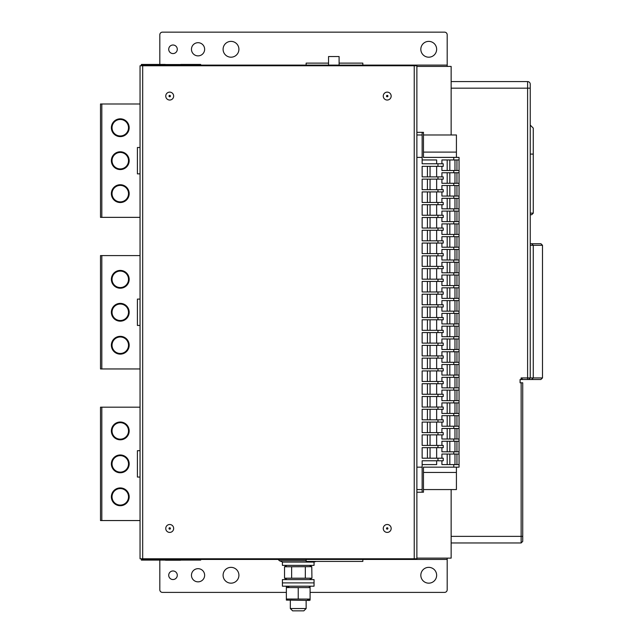 <?xml version="1.0" encoding="UTF-8"?>
<svg xmlns="http://www.w3.org/2000/svg" width="643" height="643" viewBox="0 0 643 643"><rect width="100%" height="100%" fill="white"/><g stroke="black" fill="none" stroke-linecap="round" stroke-linejoin="round"><path stroke-width="0.96" d="M447.19 558.124L447.19 559.442L362.829 559.442L362.829 561.419L306.14 561.419L306.14 559.442M362.829 65.104L362.829 63.127L339.102 63.127M328.549 63.127L306.14 63.127L306.14 65.104M180.747 560.101L200.688 560.101L200.688 559.442L362.829 559.442L362.829 558.783M200.688 559.442L200.688 558.783L200.688 559.442L141.364 559.442L141.364 558.783M165.259 560.101L141.364 560.101L141.364 559.442M141.364 65.763L141.364 64.445L165.259 64.445M142.256 65.763A2.636 2.636 0 0 1 144 65.104L141.364 65.104M140.045 477.05L137.409 477.05L137.409 450.687L140.045 450.687M200.688 65.104L200.688 64.445L180.747 64.445M140.045 173.859L137.409 173.859L137.409 147.496L140.045 147.496M140.045 325.454L137.409 325.454L137.409 299.091L140.045 299.091M451.145 88.171L530.242 88.171L530.242 84.217L530.242 377.923L528.659 379.499L540.916 379.499L542.499 377.923L542.499 245.304L533.272 245.304L533.272 377.923L542.499 377.923M528.659 379.499L522.727 379.499L521.143 377.923L521.143 379.499L522.727 379.499M521.143 379.499L520.091 379.499L520.091 382.794L522.727 382.794L522.727 541.382L521.143 542.965L521.143 382.794M531.689 379.499L533.272 377.923L521.143 377.923M451.145 81.581L527.606 81.581A2.636 2.636 0 0 1 530.242 84.217A2.636 2.636 0 0 0 527.606 81.581L527.606 379.499M416.873 558.124L451.145 558.124L451.145 489.572M451.145 134.974L451.145 66.422L416.873 66.422M451.145 542.965L521.143 542.965M530.242 245.304L533.272 245.304L531.689 243.721L540.916 243.721L542.499 245.304M530.242 243.721L531.689 243.721M530.242 125.088L533.272 128.118L533.272 213.138L530.242 213.138M533.272 213.138L531.689 214.722L530.242 214.722M142.682 558.783L140.045 558.783L140.045 65.763L142.682 65.763L142.682 558.783L416.873 558.783L416.873 65.763L142.682 65.763M169.704 529.165A0.707 0.707 0 0 1 169.093 528.104A0.707 0.707 0 0 1 170.323 528.104A0.707 0.707 0 0 1 169.704 529.165M169.704 532.412A3.954 3.954 0 0 1 166.28 526.48A3.954 3.954 0 0 1 173.128 526.48A3.954 3.954 0 0 1 169.704 532.412M169.704 528.98A0.514 0.514 0 0 1 169.262 528.2A0.514 0.514 0 0 1 170.154 528.2A0.514 0.514 0 0 1 169.704 528.98M169.704 96.788A0.707 0.707 0 0 1 169.093 95.727A0.707 0.707 0 0 1 170.323 95.727A0.707 0.707 0 0 1 169.704 96.788M169.704 100.035A3.954 3.954 0 0 1 166.28 94.103A3.954 3.954 0 0 1 173.128 94.103A3.954 3.954 0 0 1 169.704 100.035M169.704 96.603A0.514 0.514 0 0 1 169.262 95.823A0.514 0.514 0 0 1 170.154 95.823A0.514 0.514 0 0 1 169.704 96.603M387.215 96.788A0.707 0.707 0 0 1 386.604 95.727A0.707 0.707 0 0 1 387.825 95.727A0.707 0.707 0 0 1 387.215 96.788M387.215 100.035A3.954 3.954 0 0 1 383.791 94.103A3.954 3.954 0 0 1 390.639 94.103A3.954 3.954 0 0 1 387.215 100.035M387.215 96.603A0.514 0.514 0 0 1 386.764 95.823A0.514 0.514 0 0 1 387.665 95.823A0.514 0.514 0 0 1 387.215 96.603M387.215 529.165A0.707 0.707 0 0 1 386.604 528.104A0.707 0.707 0 0 1 387.825 528.104A0.707 0.707 0 0 1 387.215 529.165M387.215 532.412A3.954 3.954 0 0 1 383.791 526.48A3.954 3.954 0 0 1 390.639 526.48A3.954 3.954 0 0 1 387.215 532.412M387.215 528.98A0.514 0.514 0 0 1 386.764 528.2A0.514 0.514 0 0 1 387.665 528.2A0.514 0.514 0 0 1 387.215 528.98M144 65.763L144 65.104L412.919 65.104A2.636 2.636 0 0 1 414.663 65.763M412.919 65.763L412.919 65.104L447.19 65.104L447.19 34.786A2.636 2.636 0 0 0 444.554 32.15L162.454 32.15A2.636 2.636 0 0 0 159.818 34.786L159.818 64.445M449.827 454.046L449.827 464.592M449.827 441.259L449.827 451.804M449.827 428.471L449.827 439.016M449.827 415.683L449.827 426.237M449.827 402.904L449.827 413.449M449.827 390.116L449.827 400.661M449.827 377.328L449.827 387.874M449.827 364.541L449.827 375.086M449.827 351.753L449.827 362.298M449.827 338.965L449.827 349.511M449.827 326.178L449.827 336.723M449.827 313.39L449.827 323.935M449.827 300.602L449.827 311.156M449.827 287.823L449.827 298.368M449.827 275.035L449.827 285.58M449.827 262.248L449.827 272.793M449.827 249.46L449.827 260.005M449.827 236.672L449.827 247.217M449.827 223.885L449.827 234.43M449.827 211.097L449.827 221.642M449.827 198.309L449.827 208.854M449.827 185.522L449.827 196.075M449.827 172.742L449.827 183.287M449.827 159.954L449.827 170.499M430.054 447.657L430.054 458.202M430.054 434.869L430.054 445.414M430.054 422.081L430.054 432.626M430.054 409.294L430.054 419.839M430.054 396.506L430.054 407.051M430.054 383.718L430.054 394.263M430.054 370.931L430.054 381.476M430.054 358.143L430.054 368.696M430.054 345.363L430.054 355.909M430.054 332.576L430.054 343.121M430.054 319.788L430.054 330.333M430.054 307L430.054 317.546M430.054 294.213L430.054 304.758M430.054 281.425L430.054 291.97M430.054 268.637L430.054 279.183M430.054 255.85L430.054 266.395M430.054 243.062L430.054 253.615M430.054 230.282L430.054 240.828M430.054 217.495L430.054 228.04M430.054 204.707L430.054 215.252M430.054 191.919L430.054 202.465M430.054 179.132L430.054 189.677M430.054 166.344L430.054 176.889M416.873 467.164L422.146 467.164L422.146 492.208L416.873 492.208M422.146 492.208L423.464 492.208L423.464 467.164L459.054 467.164L459.054 464.592L441.918 464.592L441.918 460.774M459.054 464.592L459.054 157.382L423.464 157.382L423.464 132.337L416.873 132.337M422.146 464.592L436.645 464.592L436.645 460.774M441.918 163.772L441.918 159.954L459.054 159.954M436.645 163.772L436.645 159.954L422.146 159.954M422.146 132.337L422.146 134.974L416.873 134.974M422.146 467.164L422.146 460.774L437.963 460.774L437.963 458.202L422.146 458.202L422.146 447.657L437.963 447.657L437.963 445.414L422.146 445.414L422.146 434.869L437.963 434.869L437.963 432.626L422.146 432.626L422.146 422.081L437.963 422.081L437.963 419.839L422.146 419.839L422.146 409.294L437.963 409.294L437.963 407.051L422.146 407.051L422.146 396.506L437.963 396.506L437.963 394.263L422.146 394.263L422.146 383.718L437.963 383.718L437.963 381.476L422.146 381.476L422.146 370.931L437.963 370.931L437.963 368.696L422.146 368.696L422.146 358.143L437.963 358.143L437.963 355.909L422.146 355.909L422.146 345.363L437.963 345.363L437.963 343.121L422.146 343.121L422.146 332.576L437.963 332.576L437.963 330.333L422.146 330.333L422.146 319.788L437.963 319.788L437.963 317.546L422.146 317.546L422.146 307L437.963 307L437.963 304.758L422.146 304.758L422.146 294.213L437.963 294.213L437.963 291.97L422.146 291.97L422.146 281.425L437.963 281.425L437.963 279.183L422.146 279.183L422.146 268.637L437.963 268.637L437.963 266.395L422.146 266.395L422.146 255.85L437.963 255.85L437.963 253.615L422.146 253.615L422.146 243.062L437.963 243.062L437.963 240.828L422.146 240.828L422.146 230.282L437.963 230.282L437.963 228.04L422.146 228.04L422.146 217.495L437.963 217.495L437.963 215.252L422.146 215.252L422.146 204.707L437.963 204.707L437.963 202.465L422.146 202.465L422.146 191.919L437.963 191.919L437.963 189.677L422.146 189.677L422.146 179.132L437.963 179.132L437.963 176.889L422.146 176.889L422.146 166.344L437.963 166.344L437.963 163.772L422.146 163.772L422.146 134.974M437.963 460.774L443.236 460.774L443.236 458.202L437.963 458.202M437.963 163.772L443.236 163.772L443.236 166.344L437.963 166.344M456.417 467.164L456.417 489.572L423.464 489.572M423.464 134.974L456.417 134.974L456.417 157.382M423.464 152.11L456.417 152.11M423.464 472.436L456.417 472.436M422.146 157.382L416.873 157.382M447.19 454.046L447.19 464.592M456.948 464.592L456.948 454.046M454.971 464.592L454.971 454.046M447.19 159.954L447.19 170.499M454.971 170.499L454.971 159.954M456.948 170.499L456.948 159.954M441.918 166.344L441.918 170.499L459.054 170.499M441.918 176.889L441.918 172.742L459.054 172.742M456.948 183.287L456.948 172.742M441.918 179.132L441.918 183.287L459.054 183.287M441.918 189.677L441.918 185.522L459.054 185.522M456.948 196.075L456.948 185.522M441.918 191.919L441.918 196.075L459.054 196.075M441.918 202.465L441.918 198.309L459.054 198.309M456.948 208.854L456.948 198.309M441.918 204.707L441.918 208.854L459.054 208.854M441.918 215.252L441.918 211.097L459.054 211.097M456.948 221.642L456.948 211.097M441.918 217.495L441.918 221.642L459.054 221.642M441.918 228.04L441.918 223.885L459.054 223.885M456.948 234.43L456.948 223.885M441.918 230.282L441.918 234.43L459.054 234.43M441.918 240.828L441.918 236.672L459.054 236.672M456.948 247.217L456.948 236.672M441.918 243.062L441.918 247.217L459.054 247.217M441.918 253.615L441.918 249.46L459.054 249.46M456.948 260.005L456.948 249.46M441.918 255.85L441.918 260.005L459.054 260.005M441.918 266.395L441.918 262.248L459.054 262.248M456.948 272.793L456.948 262.248M441.918 268.637L441.918 272.793L459.054 272.793M441.918 279.183L441.918 275.035L459.054 275.035M456.948 285.58L456.948 275.035M441.918 281.425L441.918 285.58L459.054 285.58M441.918 291.97L441.918 287.823L459.054 287.823M456.948 298.368L456.948 287.823M441.918 294.213L441.918 298.368L459.054 298.368M441.918 304.758L441.918 300.602L459.054 300.602M456.948 311.156L456.948 300.602M441.918 307L441.918 311.156L459.054 311.156M441.918 317.546L441.918 313.39L459.054 313.39M456.948 323.935L456.948 313.39M441.918 319.788L441.918 323.935L459.054 323.935M441.918 330.333L441.918 326.178L459.054 326.178M456.948 336.723L456.948 326.178M441.918 332.576L441.918 336.723L459.054 336.723M441.918 343.121L441.918 338.965L459.054 338.965M456.948 349.511L456.948 338.965M441.918 345.363L441.918 349.511L459.054 349.511M441.918 355.909L441.918 351.753L459.054 351.753M456.948 362.298L456.948 351.753M441.918 358.143L441.918 362.298L459.054 362.298M441.918 368.696L441.918 364.541L459.054 364.541M456.948 375.086L456.948 364.541M441.918 370.931L441.918 375.086L459.054 375.086M441.918 381.476L441.918 377.328L459.054 377.328M456.948 387.874L456.948 377.328M441.918 383.718L441.918 387.874L459.054 387.874M441.918 394.263L441.918 390.116L459.054 390.116M456.948 400.661L456.948 390.116M441.918 396.506L441.918 400.661L459.054 400.661M441.918 407.051L441.918 402.904L459.054 402.904M456.948 413.449L456.948 402.904M441.918 409.294L441.918 413.449L459.054 413.449M441.918 419.839L441.918 415.683L459.054 415.683M456.948 426.237L456.948 415.683M441.918 422.081L441.918 426.237L459.054 426.237M441.918 432.626L441.918 428.471L459.054 428.471M456.948 439.016L456.948 428.471M441.918 434.869L441.918 439.016L459.054 439.016M441.918 445.414L441.918 441.259L459.054 441.259M456.948 451.804L456.948 441.259M441.918 447.657L441.918 451.804L459.054 451.804M441.918 458.202L441.918 454.046L459.054 454.046M437.963 447.657L443.236 447.657L443.236 445.414L437.963 445.414M437.963 434.869L443.236 434.869L443.236 432.626L437.963 432.626M437.963 422.081L443.236 422.081L443.236 419.839L437.963 419.839M437.963 409.294L443.236 409.294L443.236 407.051L437.963 407.051M437.963 396.506L443.236 396.506L443.236 394.263L437.963 394.263M437.963 383.718L443.236 383.718L443.236 381.476L437.963 381.476M437.963 370.931L443.236 370.931L443.236 368.696L437.963 368.696M437.963 358.143L443.236 358.143L443.236 355.909L437.963 355.909M437.963 345.363L443.236 345.363L443.236 343.121L437.963 343.121M437.963 332.576L443.236 332.576L443.236 330.333L437.963 330.333M437.963 319.788L443.236 319.788L443.236 317.546L437.963 317.546M437.963 307L443.236 307L443.236 304.758L437.963 304.758M437.963 294.213L443.236 294.213L443.236 291.97L437.963 291.97M437.963 281.425L443.236 281.425L443.236 279.183L437.963 279.183M437.963 268.637L443.236 268.637L443.236 266.395L437.963 266.395M437.963 255.85L443.236 255.85L443.236 253.615L437.963 253.615M437.963 243.062L443.236 243.062L443.236 240.828L437.963 240.828M437.963 230.282L443.236 230.282L443.236 228.04L437.963 228.04M437.963 217.495L443.236 217.495L443.236 215.252L437.963 215.252M437.963 204.707L443.236 204.707L443.236 202.465L437.963 202.465M437.963 191.919L443.236 191.919L443.236 189.677L437.963 189.677M437.963 179.132L443.236 179.132L443.236 176.889L437.963 176.889M436.645 176.889L436.645 166.344M447.19 172.742L447.19 183.287M454.971 183.287L454.971 172.742M436.645 189.677L436.645 179.132M447.19 185.522L447.19 196.075M454.971 196.075L454.971 185.522M436.645 202.465L436.645 191.919M447.19 198.309L447.19 208.854M454.971 208.854L454.971 198.309M436.645 215.252L436.645 204.707M447.19 211.097L447.19 221.642M454.971 221.642L454.971 211.097M436.645 228.04L436.645 217.495M447.19 223.885L447.19 234.43M454.971 234.43L454.971 223.885M436.645 240.828L436.645 230.282M447.19 236.672L447.19 247.217M454.971 247.217L454.971 236.672M436.645 253.615L436.645 243.062M447.19 249.46L447.19 260.005M454.971 260.005L454.971 249.46M436.645 266.395L436.645 255.85M447.19 262.248L447.19 272.793M454.971 272.793L454.971 262.248M436.645 279.183L436.645 268.637M447.19 275.035L447.19 285.58M454.971 285.58L454.971 275.035M436.645 291.97L436.645 281.425M447.19 287.823L447.19 298.368M454.971 298.368L454.971 287.823M436.645 304.758L436.645 294.213M447.19 300.602L447.19 311.156M454.971 311.156L454.971 300.602M436.645 317.546L436.645 307M447.19 313.39L447.19 323.935M454.971 323.935L454.971 313.39M436.645 330.333L436.645 319.788M447.19 326.178L447.19 336.723M454.971 336.723L454.971 326.178M436.645 343.121L436.645 332.576M447.19 338.965L447.19 349.511M454.971 349.511L454.971 338.965M436.645 355.909L436.645 345.363M447.19 351.753L447.19 362.298M454.971 362.298L454.971 351.753M436.645 368.696L436.645 358.143M447.19 364.541L447.19 375.086M454.971 375.086L454.971 364.541M436.645 381.476L436.645 370.931M447.19 377.328L447.19 387.874M454.971 387.874L454.971 377.328M436.645 394.263L436.645 383.718M447.19 390.116L447.19 400.661M454.971 400.661L454.971 390.116M436.645 407.051L436.645 396.506M447.19 402.904L447.19 413.449M454.971 413.449L454.971 402.904M436.645 419.839L436.645 409.294M447.19 415.683L447.19 426.237M454.971 426.237L454.971 415.683M436.645 432.626L436.645 422.081M447.19 428.471L447.19 439.016M454.971 439.016L454.971 428.471M436.645 445.414L436.645 434.869M447.19 441.259L447.19 451.804M454.971 451.804L454.971 441.259M436.645 458.202L436.645 447.657M427.418 447.657L427.418 458.202M427.418 434.869L427.418 445.414M427.418 422.081L427.418 432.626M427.418 409.294L427.418 419.839M427.418 396.506L427.418 407.051M427.418 383.718L427.418 394.263M427.418 370.931L427.418 381.476M427.418 358.143L427.418 368.696M427.418 345.363L427.418 355.909M427.418 332.576L427.418 343.121M427.418 319.788L427.418 330.333M427.418 307L427.418 317.546M427.418 294.213L427.418 304.758M427.418 281.425L427.418 291.97M427.418 268.637L427.418 279.183M427.418 255.85L427.418 266.395M427.418 243.062L427.418 253.615M427.418 230.282L427.418 240.828M427.418 217.495L427.418 228.04M427.418 204.707L427.418 215.252M427.418 191.919L427.418 202.465M427.418 179.132L427.418 189.677M427.418 166.344L427.418 176.889M447.19 559.442L447.19 589.76A2.636 2.636 0 0 1 444.554 592.396L310.095 592.396M286.368 592.396L162.454 592.396A2.636 2.636 0 0 1 159.818 589.76L159.818 560.101M223.097 575.26A7.909 7.909 0 0 1 234.96 568.412A7.909 7.909 0 0 1 234.96 582.108A7.909 7.909 0 0 1 223.097 575.26M168.715 575.26A4.284 4.284 0 0 1 175.145 571.547A4.284 4.284 0 0 1 175.145 578.965A4.284 4.284 0 0 1 168.715 575.26M191.461 575.26A6.591 6.591 0 0 1 201.347 569.553A6.591 6.591 0 0 1 201.347 580.967A6.591 6.591 0 0 1 191.461 575.26M420.827 575.26A7.909 7.909 0 0 1 432.691 568.412A7.909 7.909 0 0 1 432.691 582.108A7.909 7.909 0 0 1 420.827 575.26M316.155 561.419L313.776 562.078M447.19 66.422L447.19 65.104M223.097 49.286A7.909 7.909 0 0 0 234.96 56.134A7.909 7.909 0 0 0 234.96 42.438A7.909 7.909 0 0 0 223.097 49.286M168.715 49.286A4.284 4.284 0 0 0 175.145 52.999A4.284 4.284 0 0 0 175.145 45.581A4.284 4.284 0 0 0 168.715 49.286M191.461 49.286A6.591 6.591 0 0 0 201.347 54.993A6.591 6.591 0 0 0 201.347 43.579A6.591 6.591 0 0 0 191.461 49.286M420.827 49.286A7.909 7.909 0 0 0 432.691 56.134A7.909 7.909 0 0 0 432.691 42.438A7.909 7.909 0 0 0 420.827 49.286M140.045 407.188L101.819 407.188L101.819 520.549L140.045 520.549M120.273 487.924A8.898 8.898 0 0 0 112.565 501.275A8.898 8.898 0 0 0 127.981 501.275A8.898 8.898 0 0 0 120.273 487.924M120.273 454.971A8.898 8.898 0 0 0 112.565 468.321A8.898 8.898 0 0 0 127.981 468.321A8.898 8.898 0 0 0 120.273 454.971M120.273 422.017A8.898 8.898 0 0 0 112.565 435.359A8.898 8.898 0 0 0 127.981 435.359A8.898 8.898 0 0 0 120.273 422.017M120.273 455.63A8.238 8.238 0 0 0 113.136 467.991A8.238 8.238 0 0 0 127.41 467.991A8.238 8.238 0 0 0 120.273 455.63M120.273 422.676A8.238 8.238 0 0 0 113.136 435.03A8.238 8.238 0 0 0 127.41 435.03A8.238 8.238 0 0 0 120.273 422.676M120.273 488.584A8.238 8.238 0 0 0 113.136 500.945A8.238 8.238 0 0 0 127.41 500.945A8.238 8.238 0 0 0 120.273 488.584M101.819 520.549L100.501 520.549L100.501 407.188L101.819 407.188M140.045 255.593L101.819 255.593L101.819 368.953L140.045 368.953M120.273 336.329A8.898 8.898 0 0 0 112.565 349.679A8.898 8.898 0 0 0 127.981 349.679A8.898 8.898 0 0 0 120.273 336.329M120.273 303.375A8.898 8.898 0 0 0 112.565 316.718A8.898 8.898 0 0 0 127.981 316.718A8.898 8.898 0 0 0 120.273 303.375M120.273 270.422A8.898 8.898 0 0 0 112.565 283.764A8.898 8.898 0 0 0 127.981 283.764A8.898 8.898 0 0 0 120.273 270.422M120.273 304.035A8.238 8.238 0 0 0 113.136 316.388A8.238 8.238 0 0 0 127.41 316.388A8.238 8.238 0 0 0 120.273 304.035M120.273 271.081A8.238 8.238 0 0 0 113.136 283.434A8.238 8.238 0 0 0 127.41 283.434A8.238 8.238 0 0 0 120.273 271.081M120.273 336.988A8.238 8.238 0 0 0 113.136 349.35A8.238 8.238 0 0 0 127.41 349.35A8.238 8.238 0 0 0 120.273 336.988M101.819 368.953L100.501 368.953L100.501 255.593L101.819 255.593M140.045 103.989L101.819 103.989L101.819 217.358L140.045 217.358M120.273 184.734A8.898 8.898 0 0 0 112.565 198.084A8.898 8.898 0 0 0 127.981 198.084A8.898 8.898 0 0 0 120.273 184.734M120.273 151.78A8.898 8.898 0 0 0 112.565 165.122A8.898 8.898 0 0 0 127.981 165.122A8.898 8.898 0 0 0 120.273 151.78M120.273 118.826A8.898 8.898 0 0 0 112.565 132.169A8.898 8.898 0 0 0 127.981 132.169A8.898 8.898 0 0 0 120.273 118.826M120.273 152.439A8.238 8.238 0 0 0 113.136 164.793A8.238 8.238 0 0 0 127.41 164.793A8.238 8.238 0 0 0 120.273 152.439M120.273 119.485A8.238 8.238 0 0 0 113.136 131.839A8.238 8.238 0 0 0 127.41 131.839A8.238 8.238 0 0 0 120.273 119.485M120.273 185.393A8.238 8.238 0 0 0 113.136 197.755A8.238 8.238 0 0 0 127.41 197.755A8.238 8.238 0 0 0 120.273 185.393M101.819 217.358L100.501 217.358L100.501 103.989L101.819 103.989M164.455 559.442L165.492 560.23L180.514 560.23L181.551 559.442M179.96 559.442L181.069 559.908M164.351 559.297L179.863 559.297M180.908 64.541L165.09 64.541M180.908 65.248L165.09 65.248M173.457 65.104L173.883 64.983M165.54 65.104L165.974 64.983M328.549 65.104L328.549 56.536L339.102 56.536L339.102 65.104M290.323 600.433L290.323 608.543L306.14 608.543L306.14 600.433M306.14 608.543L303.834 610.85L292.629 610.85L290.323 608.543M286.963 579.608L284.536 578.21L311.927 578.21L311.767 566.676L284.536 566.772L286.963 565.374M305.329 578.21L305.329 566.772M291.633 578.21L291.633 566.772M284.536 578.21L284.536 566.772M310.095 599.975L310.095 599.035L310.095 600.096L309.508 600.433L286.368 600.096L286.368 586.545L286.963 586.199M287.405 599.356L286.746 599.155M310.095 586.585L310.095 587.598L286.513 587.557M286.931 587.421L287.686 587.204M288.402 587.019L288.876 586.914M286.368 599.035L309.958 599.083M309.54 599.212L308.777 599.437M308.069 599.614L307.595 599.726M309.058 587.276L309.725 587.477M310.095 599.035L310.095 587.598M298.231 599.035L298.231 587.598M282.414 565.374L314.049 565.374L314.049 562.078L282.414 562.078L282.414 565.374M282.414 582.904L314.049 582.904L314.049 579.608L282.414 579.608L282.414 582.904L314.049 582.904L314.049 586.199L282.414 586.199L282.414 582.904M451.145 536.366L522.727 536.366M530.242 154.087L533.272 154.087M414.237 558.783L414.237 65.763M453.781 464.592L453.781 467.164M453.781 157.382L453.781 159.954M422.146 489.572L416.873 489.572M453.781 172.742L453.781 170.499M453.781 185.522L453.781 183.287M453.781 198.309L453.781 196.075M453.781 211.097L453.781 208.854M453.781 223.885L453.781 221.642M453.781 236.672L453.781 234.43M453.781 249.46L453.781 247.217M453.781 262.248L453.781 260.005M453.781 275.035L453.781 272.793M453.781 287.823L453.781 285.58M453.781 300.602L453.781 298.368M453.781 313.39L453.781 311.156M453.781 326.178L453.781 323.935M453.781 338.965L453.781 336.723M453.781 351.753L453.781 349.511M453.781 364.541L453.781 362.298M453.781 377.328L453.781 375.086M453.781 390.116L453.781 387.874M453.781 402.904L453.781 400.661M453.781 415.683L453.781 413.449M453.781 428.471L453.781 426.237M453.781 441.259L453.781 439.016M453.781 454.046L453.781 451.804M306.14 560.728L279.424 560.728L278.138 559.442M279.424 560.728L282.687 562.078M309.508 579.608L311.767 578.298M309.508 565.374L311.767 566.676M309.508 586.199L310.095 586.545"/></g></svg>
